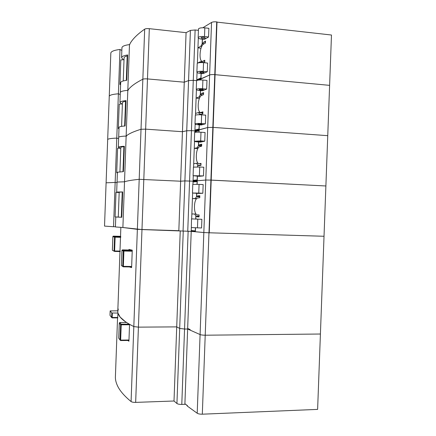 <?xml version="1.0" encoding="UTF-8"?>
<svg xmlns="http://www.w3.org/2000/svg" width="436" height="436" viewBox="0 0 436 436"><rect width="100%" height="100%" fill="white"/><g stroke="black" fill="none" stroke-linecap="round" stroke-linejoin="round"><path stroke-width="0.65" d="M124.56 181.763L125.116 181.583C127.639 180.793 132.331 180.035 139.193 179.316L180.64 181.213L182.455 131.71L145.646 129.143L141.019 129.274C134.108 131.389 129.367 133.476 126.8 135.531L126.129 136.582L122.892 227.516L137.367 229.341L178.831 230.699L180.64 181.213L184.897 180.913L194.957 181.24L184.897 180.913L180.64 181.213L139.193 179.316C132.331 180.035 127.639 180.793 125.116 181.583L124.56 181.763M117.186 182.068L124.56 181.79L117.186 182.068M126.227 136.07C122.042 136.228 119.573 136.577 118.826 137.127L118.674 137.405L118.826 137.127C119.573 136.577 122.042 136.228 126.227 136.07M117.382 172.781L116.712 172.77L117.606 148.24L120.189 148.224L118.461 147.117C119.077 146.709 121.044 146.431 124.353 146.283L123.426 171.642L117.404 172.231M197.415 176.237L197.274 180.21L195.099 180.455L194.963 181.065M200.669 140.915L194.358 141.242C194.472 141.542 195.726 141.782 198.124 141.956L200.538 142.12L204.751 141.188L205.067 132.511L200.991 132.222L200.669 140.915L204.751 141.188M194.358 141.242L194.674 132.615L194.881 131.454L195.715 131.514M201.47 141.58C199.715 141.776 198.298 141.7 197.23 141.357L197.301 141.302C199.056 141.106 200.467 141.177 201.541 141.526L201.47 141.58M200.206 176.062L195.966 175.871L200.206 176.062M193.241 175.697L199.285 176.335L203.476 175.904L193.241 175.697M193.41 167.146L199.715 166.999L199.394 175.692M118.287 309.037L117.775 311.833C117.845 313.495 118.647 315.255 120.173 317.108C122.56 320.046 127.11 323.201 133.814 326.58L138.414 327.142L141.978 229.565L183.06 231.053L186.733 130.756L182.455 131.71L184.27 82.197L147.482 78.916C145.308 78.753 143.766 78.856 142.85 79.216C135.885 82.731 131.094 86.148 128.478 89.473L127.797 90.857L126.162 135.569L126.233 135.999L126.8 135.531C129.367 133.476 134.108 131.389 141.019 129.274L145.646 129.143L182.455 131.71L186.733 130.756L191.431 130.653L186.733 130.756L188.57 80.589L184.27 82.197L186.079 32.673L149.314 28.672C147.145 28.482 145.597 28.64 144.676 29.152C137.662 34.057 132.822 38.804 130.157 43.398L129.465 45.115L127.83 89.838L127.901 90.225L128.478 89.473C131.094 86.148 135.885 82.731 142.85 79.216C143.766 78.856 145.308 78.753 147.482 78.916L184.27 82.197L188.57 80.589L193.279 80.322L188.57 80.589L190.412 30.406L186.079 32.673M196.794 131.029L191.431 130.653L196.794 131.029M213.128 127.383L212.839 127.459L213.128 127.383L211.193 180.09L210.904 180.117L325.888 185.976L327.752 135.672L213.128 127.383L327.752 135.672L329.611 85.352L215.062 74.66L214.774 74.785L215.062 74.66L213.128 127.383M194.974 180.684L193.083 180.586L193.257 175.85M193.579 167.048L194.516 141.411M210.964 179.528L212.817 128.031M195.66 131.53L194.881 131.454M197.868 148.643L194.265 148.344L197.148 147.76L198.424 145.668L198.56 141.989M198.92 132.135L198.974 130.664L194.876 131.737M197.579 162.59L197.552 163.353M197.644 166.917L197.71 165.064L196.527 163.277L193.704 163.702M195.197 180.439L193.094 180.308L197.165 179.937L197.301 176.231M120.816 147.482L120.816 147.444C120.897 147.117 121.922 146.867 123.889 146.692L124.353 146.283M120.189 148.224L120.788 148.224M116.712 172.77L117.382 172.879M198.336 147.859L197.148 147.76M198.424 145.668L201.655 145.94M200.446 163.702L200.969 164.634M198.396 163.413L196.527 163.277M200.942 165.299L197.71 165.064M209.258 232.786L324.024 236.268L325.888 185.976L211.193 180.09L209.258 232.786L208.975 232.759L210.904 180.079L205.765 180.03L210.904 180.079L212.844 127.361L207.689 127.519L196.81 130.609M196.821 131.225L196.832 130.026L196.81 130.587L197.47 130.217L197.448 130.784L196.914 131.04M123.889 146.692L122.979 171.648M115.42 226.725L113.54 226.731L115.153 182.433L117.022 182.668L115.153 182.433L116.772 138.119L118.63 138.599L116.772 138.119L118.385 93.8L120.238 94.519L118.385 93.8L120.004 49.464L121.846 50.434M201.001 163.74L199.377 163.625L201.012 163.386L200.942 165.386L199.301 165.615L197.824 165.157L200.942 165.38M197.824 165.157L197.759 166.917M198.674 141.994L198.544 145.531L201.661 145.798M197.448 130.784L199.099 130.348L199.034 132.135M198.544 145.531L199.421 144.801L201.721 144.196L201.645 146.196L199.459 146.747C195.339 148.725 195.246 164.623 199.377 163.625M199.301 124.87L199.143 129.214L197.492 129.656L197.47 130.217L207.689 127.519L212.844 127.361L214.779 74.632C212.479 74.463 210.762 74.578 209.618 74.992L205.765 180.03L195.077 181.016L195.099 180.455M195.53 227.766L195.404 231.194L193.132 230.955L193.11 231.516L203.835 232.53L191.219 231.38L187.66 328.461L190.161 329.572L190.14 330.134L200.091 334.565L203.835 232.53L208.975 232.78L203.835 232.53L205.765 180.03L195.611 180.924L195.633 180.357M120.004 49.464C114.466 50.135 111.414 51.274 110.837 52.887L109.256 96.203C109.818 95.032 112.864 94.231 118.385 93.8C112.864 94.231 109.818 95.032 109.256 96.203L107.681 139.509C108.226 138.779 111.256 138.316 116.772 138.119C111.256 138.316 108.226 138.779 107.681 139.509L106.101 182.809L115.153 182.433L106.101 182.809L104.526 226.093L113.54 226.731M199.715 166.999L203.792 167.228L203.476 175.904M194.827 132.473C195.878 132.135 197.933 132.054 200.991 132.222M127.895 90.339C123.704 90.677 121.224 91.288 120.461 92.181L120.309 92.628L120.461 92.181C121.224 91.288 123.704 90.677 127.895 90.339M118.995 128.604L118.325 128.615L119.219 104.079L121.802 103.986L119.949 102.498L120.102 102.171C120.728 101.468 122.701 100.95 126.02 100.623L125.094 125.988C121.78 126.217 119.813 126.604 119.192 127.143L119.039 127.459M202.582 88.748C199.53 88.546 197.47 88.71 196.413 89.238L196.255 89.456C196.364 89.958 197.612 90.328 200.01 90.568L202.424 90.775L206.659 89.102L206.98 80.42L202.904 80.05L202.582 88.748L206.659 89.102M196.571 80.862L196.729 80.595C197.791 80.022 199.846 79.843 202.904 80.05M203.372 89.843C201.606 90.219 200.189 90.132 199.132 89.576L199.198 89.484C200.963 89.102 202.375 89.195 203.443 89.751L203.372 89.843M202.102 124.336C200.342 124.592 198.93 124.516 197.862 124.097L197.933 124.031C199.688 123.775 201.105 123.851 202.179 124.265L202.102 124.336M195.143 123.829L194.99 123.982C195.099 124.347 196.358 124.631 198.751 124.832L201.165 125.007L205.389 123.829L201.307 123.53C198.249 123.35 196.195 123.448 195.143 123.829M195.306 115.382L195.459 115.18C196.516 114.766 198.571 114.652 201.628 114.832L201.307 123.53M196.685 80.633L193.279 80.322L196.685 80.633M196.816 130.473L194.925 130.337L195.148 124.184M195.481 115.169L196.413 89.734M212.861 126.876L214.752 75.352M199.405 98.476L196.107 98.089L199.012 96.988L200.293 94.683L200.44 90.606M200.833 79.957L200.843 79.674L200.184 79.962M199.448 111.654L199.41 112.635M199.557 114.744L199.579 114.085L198.385 112.521L195.546 113.447M196.827 130.239L194.936 130.059L199.034 128.963L199.187 124.86M122.445 102.727L122.451 102.662C122.538 102.111 123.568 101.664 125.541 101.321L126.02 100.623M121.802 103.986L122.402 103.964M118.325 128.615L118.99 128.805M200.064 97.114L199.012 96.988M200.293 94.683L202.664 94.966M198.385 112.521L202.239 112.94L202.784 113.845M201.405 114.281L199.579 114.085M199.312 80.006L199.328 79.505L209.618 74.992C210.762 74.578 212.479 74.463 214.779 74.632L216.714 21.893C214.419 21.686 212.697 21.871 211.542 22.449L209.618 74.992L198.674 80.066L198.685 79.57M125.541 101.321L124.642 126.02M202.882 112.532L201.258 112.357L202.904 111.823L202.833 113.829L201.181 114.352L199.693 114.161L201.258 114.325M199.693 114.161L199.672 114.744M200.555 90.617L200.413 94.525L203.002 94.841M199.475 79.995L200.969 79.341L200.947 79.957M200.413 94.525L201.655 93.413L203.612 92.628L203.536 94.634L201.628 95.38C197.301 97.386 196.93 114.134 201.258 112.357M197.492 129.656L196.952 129.917M201.628 114.832L205.705 115.148L205.389 123.829M115.774 216.997L117.682 217.019L115.104 216.921L115.998 192.396L118.576 192.456L116.821 192.053L122.69 191.927L121.764 217.286L115.774 216.997L115.409 226.949L122.892 227.499M193.132 230.955L195.41 230.96M195.404 231.058L195.121 231.025L195.41 231.015M195.41 231.004L194.843 231.02L195.404 231.069M197.219 181.632L196.663 181.676M198.756 193.072L192.456 193.017L198.658 193.442L202.838 193.262L203.16 184.586L199.078 184.384L198.756 193.072L202.838 193.262M192.456 193.017L192.777 184.39L199.078 184.384M199.574 193.301L195.333 193.126L199.574 193.301M194.451 219.008L198.696 219.161L194.451 219.008M191.339 227.548L191.508 218.894L197.802 219.15L197.481 227.837L191.339 227.548L191.251 230.54L195.301 230.9L195.415 227.761M197.481 227.837L201.568 227.968L201.884 219.292L191.508 218.894M183.06 231.053L193.115 231.44M191.24 230.824L195.355 230.949L191.24 230.824L191.251 230.54M191.677 218.899L192.625 193.072M192.946 184.335L193.039 181.703L195.099 181.807M208.997 232.175L210.882 180.695M116.679 192.113L117.404 172.204M194.963 181.817L193.039 181.703M196.516 198.767L192.423 198.587L195.29 198.516L196.554 196.636L196.674 193.35M197.007 184.303L197.105 181.638L193.034 181.981M196.249 198.778L196.238 199.148M195.71 213.52L195.693 214.06M195.731 219.03L195.846 216.027L194.663 214.022L191.862 213.94M122.233 192.047L121.312 217.242L118.276 217.084L119.186 192.216L122.69 191.927M118.576 192.456L119.175 192.467M121.312 217.242L121.764 217.286M118.281 217.041L117.682 217.019M196.674 198.582L195.29 198.516M196.554 196.636L199.786 196.8M198.87 214.926L199.11 215.351M196.102 214.076L194.663 214.022M199.078 216.147L195.846 216.027M195.606 181.763L194.941 181.621L195.077 181.016L195.611 180.924L195.59 181.485L195.061 181.578M199.121 214.937L197.497 214.877L199.121 214.926L199.05 216.932L197.421 216.872L195.955 216.142L199.078 216.256M195.955 216.142L195.846 219.036M196.789 193.355L196.674 196.522L199.792 196.68M195.59 181.485L197.23 181.343L197.121 184.308M196.674 196.522L198.195 195.802L199.83 195.742L199.753 197.748L197.306 198.053C193.399 199.993 193.557 215.15 197.497 214.877M193.753 231.609L193.775 231.047M201.884 219.292L197.802 219.15M129.568 44.597C125.366 45.115 122.876 45.987 122.102 47.219L121.938 47.835M120.609 84.415L119.933 84.448L120.826 59.906L123.415 59.737L121.579 57.677L121.737 57.214C122.38 56.217 124.358 55.465 127.683 54.952L126.756 80.328C123.437 80.736 121.464 81.358 120.826 82.191L120.668 82.671M204.5 36.559C201.443 36.324 199.383 36.586 198.315 37.349L198.157 37.654C198.255 38.363 199.503 38.864 201.895 39.169L204.304 39.425L208.572 37L208.893 28.318L204.816 27.86L204.5 36.559L208.572 37M198.467 29.076L198.631 28.7C199.699 27.899 201.764 27.615 204.816 27.86M205.269 38.096C203.498 38.651 202.081 38.548 201.029 37.785L201.1 37.649C202.865 37.087 204.282 37.191 205.34 37.959L205.269 38.096M204.004 72.599C202.233 73.035 200.822 72.937 199.764 72.316L199.835 72.207C201.596 71.766 203.013 71.864 204.075 72.49L204.004 72.599M197.045 71.945L196.887 72.191C196.99 72.763 198.244 73.177 200.636 73.439L203.051 73.662L207.296 71.738L203.22 71.351C200.168 71.139 198.108 71.335 197.045 71.945M197.203 63.602L197.361 63.296C198.424 62.648 200.484 62.435 203.541 62.653L203.22 71.351M198.424 30.346L195.121 29.98L190.412 30.406M216.997 21.925L215.062 74.66L329.611 85.352L331.474 35.022L216.703 22.1M197.9 80.18L196.767 80.077L197.045 72.507M197.383 63.28L198.309 38.046M214.795 74.202L216.687 22.656M201.029 48.287L197.949 47.818L200.876 46.211L202.162 43.687L202.326 39.213M201.312 60.702L201.269 61.901M200.8 62.571L200.249 61.754L197.388 63.182M198.663 80.044L196.778 79.799L200.903 77.979L201.072 73.477M124.08 57.961L124.086 57.863C124.178 57.094 125.219 56.451 127.198 55.939L127.683 54.952M123.415 59.737L124.015 59.699M119.933 84.448L120.598 84.726M201.824 46.352L200.876 46.211M202.162 43.687L203.83 43.943M200.249 61.754L204.212 62.512M127.198 55.939L126.304 80.382M204.757 61.307L203.138 61.078L204.795 60.255L204.724 62.261L203.852 62.686M201.187 73.488L201.012 78.208L198.805 79.363M202.44 39.224L202.282 43.507L204.103 43.791M202.282 43.507L205.503 41.055L205.427 43.06L203.765 43.982C199.268 46.102 198.625 63.683 203.138 61.078M211.542 22.449L202.854 27.757M199.35 78.938L198.783 80.055M203.541 62.653L207.618 63.051L207.296 71.738M120.527 236.323L119.96 251.545M120.543 235.816L120.854 227.396M149.314 28.672L141.978 229.565L122.81 227.499M190.14 330.134L189.518 329.567M191.219 231.38L188.139 231.287L184.553 329.044L187.644 329.017L200.091 334.565C201.203 334.984 202.914 335.197 205.214 335.208L320.411 334.02L324.024 236.268L208.975 232.78L205.214 335.208L320.411 334.02L317.621 409.393L202.315 414.189C200.01 414.227 198.309 413.911 197.203 413.246L200.091 334.565C201.203 334.984 202.914 335.197 205.214 335.208L202.315 414.189M128.92 250.019L128.942 249.425L132.255 250.166L131.618 267.617L129.394 266.93M127.819 340.462L128.931 341.208L129.552 324.313L133.814 326.58L138.414 327.142L176.722 326.88L180.242 230.818M115.447 375.603L115.382 377.385C115.415 380.154 116.172 383.064 117.655 386.116C119.976 390.945 124.445 396.095 131.078 401.561C131.955 402.145 133.487 402.417 135.661 402.384L138.414 327.142L176.722 326.88L179.686 328.428L184.553 329.044L188.897 329.011M117.649 317.882L117.971 313.124L120.173 317.108L126.276 322.482M187.644 329.017L184.902 403.747L187.376 405.54L187.355 406.101L186.744 405.169M135.661 402.384L174.008 401.006L176.722 326.88L179.686 328.428L184.553 329.044L181.79 404.423C179.512 404.45 177.893 404.15 176.934 403.513L183.256 231.069M174.008 401.006L176.934 403.513M187.355 406.101L197.203 413.246M185.632 404.281L181.79 404.423M117.807 310.819L110.15 310.89L111.796 312.983L117.954 313.048M131.078 401.561L144.676 29.152M187.747 231.271L195.121 29.98M200.075 144.545L201.699 144.681M201.955 93.271L203.579 93.468M193.224 231.543L193.246 230.982M197.421 216.872L199.05 216.926M198.195 195.802L199.824 195.884M203.835 41.987L205.46 42.238M189.644 329.338L189.627 329.747M120.216 251.561L114.51 251.425M120.739 236.328L113.365 236.127L115.071 236.661L120.756 236.819M120.739 237.326L115.115 237.173L114.614 250.973L120.232 251.098M131.89 250.09L122.494 249.877L123.851 250.46L132.239 250.651M132.217 251.223L123.906 251.038L123.344 266.341L131.661 266.478M121.388 265.475L123.274 266.832L121.382 265.47L121.938 250.4L123.284 250.994L122.729 266.287L123.344 266.341L123.274 266.832L131.645 266.968L123.23 266.832M120.216 251.55L114.548 251.425L112.401 250.291L112.864 236.59L114.559 237.14L114.058 250.929L114.614 250.973L114.532 251.436L112.804 250.493M115.071 236.661L115.115 237.173L114.559 237.14L115.071 236.661M113.365 236.127L112.864 236.595L112.368 250.101M122.472 249.888L121.933 250.395L121.382 265.47L121.878 265.949M123.851 250.46L123.906 251.038L123.284 250.994L123.851 250.46M186.859 405.164L186.848 405.469M117.796 317.888L112.106 317.904L110.215 315.653M112.346 313.059L112.188 317.49L117.813 317.473M126.554 322.482L119.846 322.515L121.159 324.171L129.23 324.128M129.536 324.76L121.213 324.815L120.658 340.107L128.974 340.009M128.958 340.445L120.559 340.549L120.036 340.009L120.658 340.107L120.559 340.549M111.796 312.983L111.632 317.413L112.188 317.49L112.106 317.904M109.997 315.223L110.155 310.901L110.014 315.381L111.649 317.555L112.134 317.899L117.796 317.882M119.818 322.52L119.29 323.032M118.739 338.096L119.29 323.054L120.592 324.722L121.159 324.171L121.213 324.815L120.592 324.722L120.036 340.009L119.088 338.63M193.094 175.757L193.41 167.13M118.314 147.314L119.039 127.394M196.794 131.149L196.81 130.587M120.816 147.444L119.933 171.757M201.688 144.997L199.421 144.801M196.255 89.456L196.571 80.824M194.99 123.982L195.306 115.349M119.949 102.498L120.674 82.578M122.451 102.662L121.584 126.364M203.574 93.642L201.655 93.413M194.941 181.621L194.963 181.06M199.808 196.249L197.203 196.118M198.685 79.543L198.663 80.066M198.157 37.654L198.473 29.021M196.887 72.191L197.203 63.558M121.579 57.677L121.944 47.715M124.086 57.863L123.241 80.965M117.775 311.833L119.971 251.605M189.529 329.289L189.518 329.589M112.979 236.296L112.859 236.59M122.091 250.046L121.933 250.395M115.382 377.385L117.551 317.882M128.963 340.445L120.592 340.549L118.756 338.271L119.284 323.043L119.687 322.536"/></g></svg>
